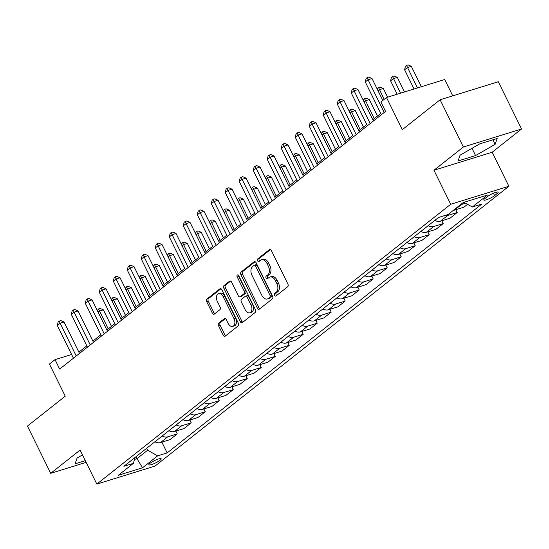 <?xml version="1.0" encoding="UTF-8"?>
<svg xmlns="http://www.w3.org/2000/svg" width="549" height="549" viewBox="0 0 549 549"><rect width="100%" height="100%" fill="white"/><g stroke="black" fill="none" stroke-linecap="round" stroke-linejoin="round"><path stroke-width="0.82" d="M274.596 295.293A1.475 0.94 -107.2 0 0 275.804 296.089A1.475 0.94 -107.2 0 0 276.003 295.986L287.683 286.75A2.107 1.345 -107.2 0 0 287.875 284.025L271.439 250.632A2.107 1.345 -107.2 0 0 269.724 249.493A2.107 1.345 -107.2 0 0 269.429 249.651L257.749 258.881A1.475 0.94 -107.2 0 0 257.618 260.789A1.475 0.94 -107.2 0 0 258.826 261.592A1.475 0.94 -107.2 0 0 259.032 261.482L260.542 260.288A6.732 4.31 -107.2 0 1 261.468 259.794A6.732 4.31 -107.2 0 1 266.979 263.438L268.344 266.224A6.732 4.31 -107.2 0 1 267.754 274.939L266.238 276.133A1.475 0.94 -107.2 0 0 266.107 278.041A1.475 0.94 -107.2 0 0 267.315 278.844A1.475 0.94 -107.2 0 0 267.521 278.734L269.031 277.54A6.732 4.31 -107.2 0 1 269.957 277.046A6.732 4.31 -107.2 0 1 275.468 280.69L276.833 283.476A6.732 4.31 -107.2 0 1 276.243 292.192L274.726 293.386A1.475 0.94 -107.2 0 0 274.596 295.293M269.957 277.046L271.535 276.559A6.732 4.31 -107.2 0 1 277.039 280.203L278.412 282.989A6.732 4.31 -107.2 0 1 277.815 291.704L276.298 292.898A1.475 0.94 -107.2 0 0 276.168 294.806A1.475 0.94 -107.2 0 0 276.682 295.444M270.479 249.575L259.327 258.401A1.475 0.94 -107.2 0 0 259.197 260.301A1.475 0.94 -107.2 0 0 259.704 260.947M261.468 259.794L263.046 259.306A6.732 4.31 -107.2 0 1 268.55 262.95L269.923 265.737A6.732 4.31 -107.2 0 1 269.326 274.452L267.816 275.646A1.475 0.94 -107.2 0 0 267.679 277.554A1.475 0.94 -107.2 0 0 268.193 278.199M160.054 460.213A6.856 1.263 153.8 0 0 161.173 458.744A6.856 1.263 153.8 0 0 156.63 459.657A6.856 1.263 153.8 0 0 149.987 463.329A6.856 1.263 153.8 0 0 148.868 464.797A6.856 1.263 153.8 0 0 153.404 463.884A6.856 1.263 153.8 0 0 160.054 460.213M218.763 323.087A2.107 1.345 -107.2 0 0 218.577 325.811L223.182 335.178A2.107 1.345 -107.2 0 0 224.905 336.317A2.107 1.345 -107.2 0 0 225.193 336.16L238.17 325.907A2.107 1.345 -107.2 0 0 238.355 323.183L221.926 289.79A2.107 1.345 -107.2 0 0 220.204 288.65A2.107 1.345 -107.2 0 0 219.909 288.808L206.939 299.061A2.107 1.345 -107.2 0 0 206.753 301.785L212.326 313.102A2.107 1.345 -107.2 0 0 214.041 314.241A2.107 1.345 -107.2 0 0 214.336 314.09L219.888 309.698A2.107 1.345 -107.2 0 0 220.074 306.973L217.308 301.367A5.627 3.603 -107.2 0 1 218.584 293.66A5.627 3.603 -107.2 0 1 223.189 296.714L234.004 318.695A5.627 3.603 -107.2 0 1 232.728 326.394A5.627 3.603 -107.2 0 1 228.13 323.347L226.325 319.683A2.107 1.345 -107.2 0 0 224.603 318.544A2.107 1.345 -107.2 0 0 224.315 318.695L218.763 323.087L220.334 322.599A2.107 1.345 -107.2 0 0 220.149 325.324L224.754 334.691A2.107 1.345 -107.2 0 0 225.721 335.748M463.356 147.008L433.957 170.252L492.151 152.238L521.55 128.994L463.356 147.008L440.106 99.76L402.314 129.646L386.503 97.523L380.903 101.949L385.556 111.399L59.683 369.086L55.037 359.636L49.437 364.062L65.242 396.193L27.45 426.079L50.7 473.32L86.131 462.354M433.957 170.252L450.702 204.269L96.83 484.094L80.092 450.077L50.7 473.32M257.371 308.147A2.107 1.345 -107.2 0 0 259.087 309.286A2.107 1.345 -107.2 0 0 259.382 309.128L272.352 298.876A2.107 1.345 -107.2 0 0 272.537 296.151L256.108 262.758A2.107 1.345 -107.2 0 0 254.386 261.619A2.107 1.345 -107.2 0 0 254.098 261.777L241.128 272.029A2.107 1.345 -107.2 0 0 240.942 274.754L257.371 308.147L258.943 307.66A2.107 1.345 -107.2 0 0 259.91 308.716M255.258 312.388L242.287 322.647A2.107 1.345 -107.2 0 1 241.999 322.798A2.107 1.345 -107.2 0 1 240.277 321.659L223.848 288.273A2.107 1.345 -107.2 0 1 224.033 285.549L229.585 281.157A2.107 1.345 -107.2 0 1 229.873 281.006A2.107 1.345 -107.2 0 1 231.596 282.145L238.259 295.685A2.107 1.345 -107.2 0 0 239.982 296.824A2.107 1.345 -107.2 0 0 240.27 296.673L243.955 293.756A2.107 1.345 -107.2 0 0 244.14 291.032L237.202 276.936A1.475 0.94 -107.2 0 1 237.539 274.919A1.475 0.94 -107.2 0 1 238.74 275.722L255.443 309.663A2.107 1.345 -107.2 0 1 255.258 312.388M440.106 99.76L498.3 81.746L521.55 128.994M487.327 196.652L484.863 198.594A6.643 1.228 153.8 0 0 483.779 200.021A6.643 1.228 153.8 0 0 488.178 199.136A6.643 1.228 153.8 0 0 494.615 195.581L497.078 193.632A6.643 1.228 153.8 0 0 498.163 192.205A6.643 1.228 153.8 0 0 493.764 193.09A6.643 1.228 153.8 0 0 487.327 196.652M450.702 204.269L508.896 186.255L155.024 466.08L96.83 484.094M161.866 442.151L167.15 452.898L481.823 204.063L472.312 207.007L487.43 195.053L463.205 202.554L448.087 214.508L438.569 217.452L123.902 466.286L133.414 463.335L134.992 457.516M167.15 452.898L157.638 455.842L142.52 467.796L118.296 475.29L133.414 463.335M452.74 95.849L444.697 79.509L386.503 97.523M492.151 152.238L508.896 186.255M71.617 354.503L55.037 359.636M380.766 113.41L372.833 119.689M366.766 124.479L358.833 130.758M352.774 135.548L344.834 141.827M338.774 146.617L330.834 152.897M324.775 157.687L316.842 163.966M310.775 168.756L302.842 175.035M296.783 179.825L288.843 186.104M282.783 190.894L274.843 197.173M268.784 201.963L260.85 208.243M254.784 213.033L246.851 219.312M240.791 224.102L232.851 230.381M226.792 235.171L218.852 241.45M212.792 246.24L204.852 252.519M198.793 257.309L190.86 263.589M184.793 268.379L176.86 274.651M170.801 279.448L162.861 285.72M156.801 290.517L148.861 296.789M142.802 301.586L134.869 307.859M128.802 312.656L120.869 318.928M114.81 323.725L106.87 329.997M100.81 334.794L92.87 341.066M86.811 345.863L78.878 352.135M136.028 456.693L136.989 458.641L147.626 450.228L146.665 448.279M134.478 459.417L136.989 458.641L142.52 467.796M472.312 207.007L463.946 202.32M465.511 203.199L461.682 204.386A8.571 6.396 -128.3 0 1 460.611 204.599M453.337 210.356A8.571 6.396 -128.3 0 0 454.407 210.143L463.919 207.193L467.542 204.338M455.821 209.704L457.2 212.511L447.689 215.455A8.571 6.396 -128.3 0 1 444.663 215.565M434.877 220.375A8.571 6.396 -128.3 0 0 440.408 221.213L449.926 218.262L457.2 212.511M441.821 220.773L443.201 223.58L433.689 226.524A8.571 6.396 -128.3 0 1 428.158 225.687M420.877 231.445A8.571 6.396 -128.3 0 0 426.408 232.282L435.927 229.331L443.201 223.58M427.829 231.843L429.208 234.649L419.69 237.593A8.571 6.396 -128.3 0 1 414.159 236.756M406.878 242.514A8.571 6.396 -128.3 0 0 412.409 243.351L421.927 240.4L429.208 234.649M413.829 242.912L415.209 245.719L405.69 248.663A8.571 6.396 -128.3 0 1 400.159 247.825M392.878 253.583A8.571 6.396 -128.3 0 0 398.416 254.42L407.928 251.469L415.209 245.719M399.83 253.981L401.209 256.788L391.698 259.732A8.571 6.396 -128.3 0 1 386.16 258.895M378.885 264.652A8.571 6.396 -128.3 0 0 384.417 265.49L393.935 262.539L401.209 256.788M385.83 265.05L387.21 267.857L377.698 270.801A8.571 6.396 -128.3 0 1 372.167 269.964M364.886 275.722A8.571 6.396 -128.3 0 0 370.417 276.552L379.935 273.608L387.21 267.857M371.831 276.12L373.217 278.926L363.699 281.87A8.571 6.396 -128.3 0 1 358.168 281.033M350.886 286.791A8.571 6.396 -128.3 0 0 356.418 287.621L365.936 284.677L373.217 278.926M357.838 287.189L359.218 289.996L349.699 292.94A8.571 6.396 -128.3 0 1 344.168 292.102M336.887 297.86A8.571 6.396 -128.3 0 0 342.425 298.69L351.936 295.746L359.218 289.996M343.839 298.258L345.218 301.058L335.707 304.009A8.571 6.396 -128.3 0 1 330.169 303.172M322.894 308.929A8.571 6.396 -128.3 0 0 328.426 309.76L337.937 306.816L345.218 301.058M329.839 309.327L331.219 312.127L321.707 315.078A8.571 6.396 -128.3 0 1 316.169 314.241M308.895 319.998A8.571 6.396 -128.3 0 0 314.426 320.829L323.944 317.885L331.219 312.127M315.84 320.396L317.226 323.196L307.708 326.147A8.571 6.396 -128.3 0 1 302.176 325.31M294.895 331.068A8.571 6.396 -128.3 0 0 300.427 331.898L309.945 328.954L317.226 323.196M301.847 331.459L303.226 334.266L293.708 337.216A8.571 6.396 -128.3 0 1 288.177 336.379M280.896 342.137A8.571 6.396 -128.3 0 0 286.434 342.967L295.945 340.023L303.226 334.266M287.848 342.528L289.227 345.335L279.709 348.286A8.571 6.396 -128.3 0 1 274.177 347.448M266.896 353.206A8.571 6.396 -128.3 0 0 272.434 354.036L281.946 351.092L289.227 345.335M273.848 353.597L275.227 356.404L265.716 359.355A8.571 6.396 -128.3 0 1 260.178 358.518M252.904 364.275A8.571 6.396 -128.3 0 0 258.435 365.106L267.953 362.162L275.227 356.404M259.849 364.666L261.235 367.473L251.717 370.424A8.571 6.396 -128.3 0 1 246.185 369.587M238.904 375.344A8.571 6.396 -128.3 0 0 244.435 376.175L253.954 373.231L261.235 367.473M245.856 375.736L247.235 378.542L237.717 381.486A8.571 6.396 -128.3 0 1 232.186 380.656M224.905 386.414A8.571 6.396 -128.3 0 0 230.436 387.244L239.954 384.3L247.235 378.542M231.856 386.805L233.236 389.612L223.718 392.556A8.571 6.396 -128.3 0 1 218.186 391.725M210.905 397.483A8.571 6.396 -128.3 0 0 216.443 398.313L225.955 395.369L233.236 389.612M217.857 397.874L219.236 400.681L209.725 403.625A8.571 6.396 -128.3 0 1 204.187 402.794M196.913 408.552A8.571 6.396 -128.3 0 0 202.444 409.382L211.962 406.438L219.236 400.681M203.857 408.943L205.237 411.75L195.725 414.694A8.571 6.396 -128.3 0 1 190.194 413.864M182.913 419.621A8.571 6.396 -128.3 0 0 188.444 420.452L197.963 417.508L205.237 411.75M189.858 420.012L191.244 422.819L181.726 425.763A8.571 6.396 -128.3 0 1 176.195 424.933M168.914 430.691A8.571 6.396 -128.3 0 0 174.445 431.521L183.963 428.577L191.244 422.819M175.865 431.082L177.245 433.888L167.726 436.832A8.571 6.396 -128.3 0 1 162.195 436.002M154.914 441.753A8.571 6.396 -128.3 0 0 160.452 442.59L169.964 439.646L177.245 433.888M147.626 450.228L157.638 455.842M460.089 155.154L458.044 160.987L475.571 155.566L495.143 144.312L497.181 138.478L479.661 143.9L460.089 155.154M82.474 454.915L77.107 458.003L75.062 463.836L85.308 460.666M492.92 139.796L495.143 144.312M471.996 148.305L475.571 155.566M255.141 261.701L242.699 271.542A2.107 1.345 -107.2 0 0 242.514 274.267L258.943 307.66M269.868 297.235A1.475 0.94 -107.2 0 0 269.998 295.328L255.573 266.018A1.475 0.94 -107.2 0 0 254.365 265.222A1.475 0.94 -107.2 0 0 254.166 265.325L252.574 266.588A6.732 4.31 -107.2 0 0 251.977 275.303L261.832 295.341A6.732 4.31 -107.2 0 0 267.342 298.985A6.732 4.31 -107.2 0 0 268.269 298.491L271.439 296.748A1.475 0.94 -107.2 0 0 271.57 294.84L269.998 295.328M255.738 264.838A1.475 0.94 -107.2 0 1 255.944 264.735A1.475 0.94 -107.2 0 1 257.145 265.531L271.57 294.84M267.342 298.985L268.914 298.498A6.732 4.31 -107.2 0 0 269.84 298.004L268.269 298.491M271.439 296.748L269.84 298.004M230.628 281.088L225.605 285.061A2.107 1.345 -107.2 0 0 225.419 287.786L241.848 321.172A2.107 1.345 -107.2 0 0 242.816 322.229M239.982 296.824L241.553 296.336A2.107 1.345 -107.2 0 0 241.841 296.186L245.527 293.269A2.107 1.345 -107.2 0 0 245.712 290.545L238.774 276.449L237.202 276.936M238.547 275.399A1.475 0.94 -107.2 0 0 238.774 276.449M245.177 309.739A5.627 3.603 -107.2 0 0 249.774 312.786A5.627 3.603 -107.2 0 0 251.051 305.086L247.242 297.338A2.107 1.345 -107.2 0 0 245.52 296.199A2.107 1.345 -107.2 0 0 245.231 296.357L241.546 299.267A2.107 1.345 -107.2 0 0 241.361 301.991L245.177 309.739M249.774 312.786L251.353 312.299A5.627 3.603 -107.2 0 0 252.629 304.599L251.051 305.086M245.52 296.199L247.098 295.712A2.107 1.345 -107.2 0 1 248.814 296.851L252.629 304.599M225.358 318.626L220.334 322.599M232.728 326.394L234.306 325.907A5.627 3.603 -107.2 0 0 235.583 318.207L234.004 318.695M218.584 293.66L220.163 293.173A5.627 3.603 -107.2 0 1 224.767 296.227L235.583 318.207M220.959 288.733L208.517 298.574A2.107 1.345 -107.2 0 0 208.325 301.298L213.897 312.614A2.107 1.345 -107.2 0 0 214.858 313.671M421.364 86.728L411.331 66.333L407.399 67.554L404.599 69.764L414.063 88.993M417.432 87.95L406.528 65.393L408.106 64.906L411.331 66.333M404.599 69.764L405.409 66.278L406.528 65.393M382.804 100.446L372.009 78.507L368.077 79.722L384.197 112.476M365.277 81.938L366.087 78.452L367.212 77.567L368.077 79.722L365.277 81.938L381.397 114.686M367.212 77.567L368.784 77.08L372.009 78.507M404.489 91.951L397.332 77.402L393.4 78.624L390.6 80.833L397.188 94.215M400.557 93.172L392.535 76.462L394.107 75.975L397.332 77.402M390.6 80.833L391.41 77.347L392.535 76.462M387.621 97.173L383.332 88.471L379.4 89.693L378.041 90.763M384.17 99.369L378.536 87.531L380.107 87.044L383.332 88.471M377.245 89.144L378.536 87.531M377.451 116.031L369.34 99.541L365.408 100.762L364.049 101.833M374.192 118.611L364.536 98.6L366.108 98.113L369.34 99.541M363.246 100.213L364.536 98.6M373.457 120.965L358.01 89.576L354.078 90.791L370.198 123.546M351.285 93.007L352.094 89.521L353.213 88.636L354.078 90.791L351.285 93.007L367.398 125.755M353.213 88.636L354.784 88.149L358.01 89.576M359.458 132.035L344.017 100.645L340.085 101.86L356.198 134.615M337.285 104.077L338.095 100.591L339.213 99.705L340.085 101.86L337.285 104.077L353.398 136.825M339.213 99.705L340.785 99.218L344.017 100.645M345.465 143.104L330.018 111.715L326.085 112.929L342.199 145.684M323.286 115.146L324.095 111.66L325.214 110.774L326.085 112.929L323.286 115.146L339.399 147.894M325.214 110.774L326.785 110.287L330.018 111.715M363.452 127.1L355.34 110.61L351.408 111.831L350.049 112.902M360.192 129.681L350.537 109.67L352.108 109.182L355.34 110.61M349.253 111.282L350.537 109.67M331.466 154.173L316.018 122.784L312.086 123.999L328.206 156.753M309.286 126.215L310.096 122.729L311.221 121.844L312.086 123.999L309.286 126.215L325.406 158.963M311.221 121.844L312.793 121.356L316.018 122.784M349.459 138.17L341.341 121.679L337.409 122.901L336.05 123.971M346.193 140.75L336.544 120.739L338.115 120.252L341.341 121.679M335.254 122.352L336.544 120.739M335.46 149.239L327.341 132.748L323.409 133.963L322.05 135.04M332.2 151.819L322.544 131.808L324.116 131.321L327.341 132.748M321.254 133.421L322.544 131.808M321.46 160.308L313.349 143.817L309.416 145.032L308.051 146.109M318.2 162.888L308.545 142.877L310.116 142.39L313.349 143.817M307.255 144.49L308.545 142.877M307.461 171.377L299.349 154.887L295.417 156.101L294.058 157.179M304.201 173.958L294.545 153.946L296.117 153.459L299.349 154.887M293.255 155.559L294.545 153.946M293.468 182.446L285.35 165.956L281.417 167.171L280.059 168.248M290.201 185.027L280.546 165.016L282.124 164.528L285.35 165.956M279.263 166.628L280.546 165.016M317.466 165.242L302.019 133.853L298.086 135.068L314.206 167.816M295.287 137.284L296.103 133.798L297.222 132.913L298.086 135.068L295.287 137.284L311.407 170.032M297.222 132.913L298.793 132.426L302.019 133.853M303.467 176.311L288.026 144.922L284.094 146.137L300.207 178.885M281.294 148.354L282.104 144.867L283.222 143.982L284.094 146.137L281.294 148.354L297.407 181.101M283.222 143.982L284.794 143.495L288.026 144.922M289.474 187.381L274.026 155.991L270.094 157.206L286.207 189.954M267.294 159.423L268.104 155.937L269.223 155.051L270.094 157.206L267.294 159.423L283.408 192.171M269.223 155.051L270.794 154.564L274.026 155.991M275.474 198.45L260.027 167.061L256.095 168.275L272.208 201.023M253.295 170.492L254.105 167.006L255.223 166.121L256.095 168.275L253.295 170.492L269.415 203.24M255.223 166.121L256.802 165.633L260.027 167.061M261.475 209.519L246.027 178.13L242.095 179.345L258.215 212.092M239.295 181.561L240.112 178.075L241.231 177.183L242.095 179.345L239.295 181.561L255.415 214.309M241.231 177.183L242.802 176.703L246.027 178.13M279.468 193.516L271.35 177.025L267.418 178.24L266.059 179.317M276.202 196.096L266.553 176.085L268.125 175.598L271.35 177.025M265.263 177.698L266.553 176.085M247.475 220.588L232.035 189.199L228.103 190.414L244.216 223.162M225.303 192.624L226.113 189.144L227.231 188.252L228.103 190.414L225.303 192.624L241.416 225.378M227.231 188.252L228.803 187.772L232.035 189.199M265.469 204.585L257.357 188.094L253.425 189.309L252.06 190.386M262.209 207.165L252.554 187.154L254.125 186.667L257.357 188.094M251.264 188.767L252.554 187.154M233.476 231.651L218.035 200.268L214.103 201.483L230.216 234.231M211.303 203.693L212.113 200.207L213.232 199.321L214.103 201.483L211.303 203.693L227.416 236.447M213.232 199.321L214.803 198.834L218.035 200.268M251.469 215.654L243.358 199.163L239.426 200.378L238.067 201.456M248.21 218.234L238.554 198.223L240.126 197.736L243.358 199.163M237.264 199.836L238.554 198.223M219.483 242.72L204.036 211.331L200.104 212.552L216.217 245.3M197.304 214.762L198.114 211.276L199.232 210.391L200.104 212.552L197.304 214.762L213.417 247.517M199.232 210.391L200.81 209.903L204.036 211.331M237.47 226.723L229.358 210.233L225.426 211.447L224.067 212.525M234.21 229.304L224.555 209.293L226.133 208.805L229.358 210.233M223.271 210.905L224.555 209.293M205.484 253.789L190.036 222.4L186.104 223.621L202.224 256.369M183.304 225.831L184.114 222.345L185.239 221.46L186.104 223.621L183.304 225.831L199.424 258.586M185.239 221.46L186.811 220.972L190.036 222.4M223.477 237.792L215.359 221.302L211.427 222.517L210.068 223.594M220.211 240.373L210.562 220.362L212.134 219.874L215.359 221.302M209.272 221.974L210.562 220.362M191.484 264.858L176.037 233.469L172.112 234.691L188.225 267.438M169.312 236.9L170.121 233.414L171.24 232.529L172.112 234.691L169.312 236.9L185.425 269.655M171.24 232.529L172.811 232.042L176.037 233.469M209.478 248.862L201.359 232.371L197.434 233.586L196.068 234.663M206.218 251.442L196.563 231.431L198.134 230.944L201.359 232.371M195.272 233.044L196.563 231.431M177.485 275.927L162.044 244.538L158.112 245.76L174.225 278.508M155.312 247.97L156.122 244.483L157.24 243.598L158.112 245.76L155.312 247.97L171.425 280.724M157.24 243.598L158.812 243.111L162.044 244.538M195.478 259.931L187.367 243.44L183.435 244.655L182.076 245.732M192.219 262.511L182.563 242.5L184.135 242.013L187.367 243.44M181.273 244.113L182.563 242.5M181.479 271L173.367 254.51L169.435 255.724L168.076 256.802M178.219 273.58L168.564 253.569L170.142 253.082L173.367 254.51M167.28 255.182L168.564 253.569M167.486 282.069L159.368 265.579L155.436 266.793L154.077 267.871M164.22 284.65L154.571 264.639L156.142 264.151L159.368 265.579M153.281 266.251L154.571 264.639M153.487 293.139L145.368 276.648L141.436 277.863L140.077 278.94M150.227 295.719L140.571 275.708L142.143 275.221L145.368 276.648M139.281 277.32L140.571 275.708M139.487 304.208L131.376 287.717L127.443 288.932L126.078 290.009M136.227 306.788L126.572 286.777L128.143 286.29L131.376 287.717M125.282 288.39L126.572 286.777M125.488 315.277L117.376 298.786L113.444 300.001L112.085 301.078M122.228 317.857L112.572 297.846L114.144 297.359L117.376 298.786M111.282 299.459L112.572 297.846M111.495 326.346L103.377 309.856L99.444 311.07L98.086 312.148M108.228 328.926L98.58 308.915L100.151 308.428L103.377 309.856M97.29 310.528L98.58 308.915M163.492 286.997L148.045 255.608L144.113 256.829L160.226 289.577M141.313 259.039L142.122 255.553L143.241 254.667L144.113 256.829L141.313 259.039L157.426 291.793M143.241 254.667L144.819 254.18L148.045 255.608M149.493 298.066L134.045 266.677L130.113 267.898L146.233 300.646M127.313 270.108L128.123 266.622L129.248 265.737L130.113 267.898L127.313 270.108L143.433 302.863M129.248 265.737L130.82 265.249L134.045 266.677M135.493 309.135L120.046 277.746L116.114 278.967L132.234 311.715M113.314 281.177L114.13 277.691L115.249 276.806L116.114 278.967L113.314 281.177L129.434 313.932M115.249 276.806L116.82 276.319L120.046 277.746M121.494 320.204L106.053 288.815L102.121 290.037L118.234 322.785M99.321 292.246L100.131 288.76L101.249 287.875L102.121 290.037L99.321 292.246L115.434 325.001M101.249 287.875L102.821 287.388L106.053 288.815M107.501 331.273L92.054 299.884L88.121 301.106L104.235 333.854M85.321 303.316L86.131 299.829L87.25 298.944L88.121 301.106L85.321 303.316L101.435 336.07M87.25 298.944L88.821 298.457L92.054 299.884M93.502 342.343L78.054 310.954L74.122 312.175L90.235 344.923M71.322 314.385L72.132 310.899L73.25 310.013L74.122 312.175L71.322 314.385L87.442 347.14M73.25 310.013L74.829 309.526L78.054 310.954M79.502 353.412L64.055 322.023L60.122 323.244L76.242 355.992M57.322 325.454L58.139 321.968L59.258 321.083L60.122 323.244L57.322 325.454L73.442 358.209M59.258 321.083L60.829 320.595L64.055 322.023M454.407 210.143L461.682 204.386M440.408 221.213L447.689 215.455M426.408 232.282L433.689 226.524M412.409 243.351L419.69 237.593M398.416 254.42L405.69 248.663M384.417 265.49L391.698 259.732M370.417 276.552L377.698 270.801M356.418 287.621L363.699 281.87M342.425 298.69L349.699 292.94M328.426 309.76L335.707 304.009M314.426 320.829L321.707 315.078M300.427 331.898L307.708 326.147M286.434 342.967L293.708 337.216M272.434 354.036L279.709 348.286M258.435 365.106L265.716 359.355M244.435 376.175L251.717 370.424M230.436 387.244L237.717 381.486M216.443 398.313L223.718 392.556M202.444 409.382L209.725 403.625M188.444 420.452L195.725 414.694M174.445 431.521L181.726 425.763M160.452 442.59L167.726 436.832M496.371 192.198L497.078 193.632M493.455 193.221L494.615 195.581M277.815 291.704L276.243 292.192M278.412 282.989L276.833 283.476M277.039 280.203L275.468 280.69M267.816 275.646L266.238 276.133M269.326 274.452L267.754 274.939M269.923 265.737L268.344 266.224M268.55 262.95L266.979 263.438M259.327 258.401L257.749 258.881M270.046 249.459L269.429 249.651M276.298 292.898L274.726 293.386M242.514 274.267L240.942 274.754M242.699 271.542L241.128 272.029M254.715 261.585L254.098 261.777M257.145 265.531L255.573 266.018M241.848 321.172L240.277 321.659M225.419 287.786L223.848 288.273M225.605 285.061L224.033 285.549M230.203 280.964L229.585 281.157M241.841 296.186L240.27 296.673M245.527 293.269L243.955 293.756M245.712 290.545L244.14 291.032M248.814 296.851L247.242 297.338M224.932 318.502L224.315 318.695M224.767 296.227L223.189 296.714M213.897 312.614L212.326 313.102M208.325 301.298L206.753 301.785M208.517 298.574L206.939 299.061M220.526 288.616L219.909 288.808M224.754 334.691L223.182 335.178M220.149 325.324L218.577 325.811M255.944 264.735L254.365 265.222"/></g></svg>
